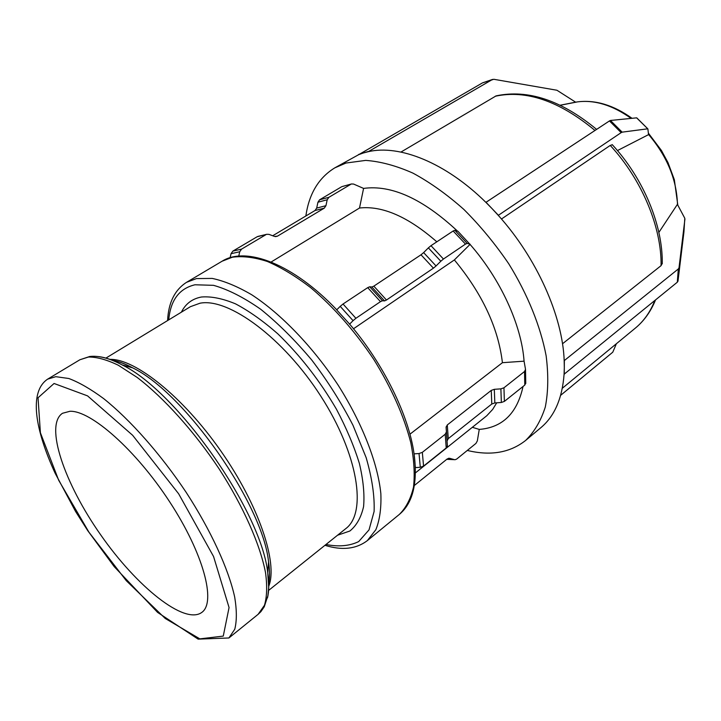 <?xml version="1.0" encoding="UTF-8"?>
<svg xmlns="http://www.w3.org/2000/svg" width="721" height="721" viewBox="0 0 721 721"><rect width="100%" height="100%" fill="white"/><g stroke="black" fill="none" stroke-linecap="round" stroke-linejoin="round"><path stroke-width="1.08" d="M483.088 82.708L493.804 79.283L556.945 90.251L575.628 102.175L560.244 105.194M647.674 128.816L622.142 132.15L610.453 120.461L636.634 117.847L647.882 128.942L648.549 134.629L617.446 150.581M658.859 232.432L677.398 204.376L684.797 218.265L683.941 231.928L677.992 281.082L679.002 267.851L678.308 268.969L677.307 282.208L677.992 281.082M560.659 395.315L612.778 352.181L616.383 343.728M562.497 343.773L661.076 265.643L662.257 263.273M492.326 79.544L368.233 151.698C399.38 144.335 445.65 162.622 485.891 202.367L609.452 120.93L621.151 132.646L498.274 215.363C536.884 258.163 562.695 316.438 564.183 360.671L678.308 268.969M679.002 267.851L684.941 218.995M677.307 282.208L564.083 374.244C562.245 398.461 554.503 416.269 540.858 427.679L525.591 440.477C509.963 452.77 490.532 456.087 467.298 450.445M564.264 374.334L564.309 367.575L564.083 374.244M564.183 360.671L564.309 367.575L564.354 360.761M610.453 120.461L609.452 120.93M621.151 132.646L622.142 132.15M612.327 144.75L610.245 145.417L501.474 219.004M498.364 215.237L492.155 208.73L498.274 215.363M485.891 202.367L492.155 208.73L485.972 202.24M596.609 129.383C561.398 100.282 527.907 89.116 496.12 95.875L400.939 152.068M305.857 215.985C309.03 193.841 318.655 177.808 334.733 167.894L358.761 154.627L482.313 82.978M368.143 151.509L363.375 152.978L368.233 151.698M358.761 154.627L363.375 152.978L358.67 154.438M334.733 167.894L345.999 163.036L365.7 160.395C380.382 161.441 396.117 165.677 412.908 173.103C430.013 182.35 446.984 194.454 463.837 209.405C480.24 225.772 495.21 243.905 508.756 263.796C527.646 294.357 540.543 326.361 546.139 355.823C548.546 374.821 548.266 391.891 545.292 407.05C540.894 420.821 534.324 431.969 525.591 440.477M342.367 186.496L351.497 183.963L353.614 184.071L363.582 188.406C391.566 184.612 422.903 198.87 457.583 231.18M470.137 244.248L467.163 243.383L454.852 230.305L457.943 231.297L470.047 244.401C500.608 279.144 521.571 325.279 524.068 361.176L525.519 369.404L524.537 371.504L524.789 385.077L525.762 382.968M523.04 386.474C517.182 413.25 502.582 427.562 479.258 429.41L477.329 440.91L475.941 443.415L456.699 459.061L455.176 459.701L446.786 459.286M414.35 485.494L447.29 458.88L449.715 458.331L454.293 459.61M472.354 427.31L479.258 429.41M524.789 385.077L504.385 401.399L503.943 387.79L524.537 371.504M501.356 402.48L494.831 402.931L494.309 389.322L500.888 388.862L501.356 402.48L504.385 401.399M491.794 404.012L448.264 438.638L447.29 424.948L491.244 390.403L491.794 404.012L494.831 402.931M447.083 440.955L446.092 427.265L447.083 440.955L448.264 438.638M446.218 447.957L423.56 466.09L422.326 452.346L445.217 434.24L446.218 447.957L447.408 445.605M420.298 467.28L415.377 467.614L414.07 453.86L419.036 453.536L420.298 467.28L423.56 466.09M349.829 324.342L349.712 324.207C383.599 364.024 408.726 415.314 414.07 453.851L413.989 453.311M422.326 452.346L419.036 453.536M446.425 431.897L445.217 434.24M447.29 424.948L446.092 427.265M494.309 389.322L491.244 390.403M503.943 387.79L500.888 388.862M409.934 434.204L502.42 362.69L524.068 361.176M349.712 324.207L336.689 309.886L340.204 306.353L353.074 320.656L355.904 318.294L343.034 304.01L340.204 306.353M470.047 244.401L454.365 259.93L353.497 328.767M454.852 230.305L453.149 230.99L465.478 244.104L467.163 243.383M465.478 244.104L443.442 259.028L430.996 245.681L453.149 230.99M440.81 261.236L436.052 265.959L423.633 252.602L428.373 247.871L440.81 261.236L443.442 259.028M433.42 268.167L386.474 300.017L373.829 286.147L421.001 254.792L433.42 268.167L436.052 265.959M384.527 300.909L382.454 300.756L369.729 286.769L371.856 287.003L384.527 300.909L386.474 300.017M343.034 304.01L367.728 287.634L380.481 301.648L382.454 300.756M380.481 301.648L355.904 318.294M353.074 320.656L349.541 324.189M369.729 286.769L367.728 287.634M373.829 286.147L371.856 287.003M423.633 252.602L421.001 254.792M430.996 245.681L428.373 247.871M363.582 188.406L359.509 208.018C382.427 205.503 408.194 216.778 436.818 241.814M359.509 208.018L271.114 262.029M454.365 259.93C482.286 293.69 498.31 327.947 502.42 362.69M496.706 402.805L492.65 409.438L486.792 415.729L415.422 472.886M350.938 184.225L328.857 197.329L319.583 199.807L317.943 202.222L327.208 199.762L328.857 197.329M327.208 199.762L325.937 205.692L316.681 208.09L317.943 202.222M272.7 235.758L315.032 210.514L324.288 208.144L325.937 205.692M324.288 208.144L277.414 236.182L275.467 236.641M266.013 234.613L241.58 249.115L232.856 251.115L257.127 236.758L266.734 234.298L268.96 234.37L274.494 236.425L277.414 236.182M230.116 257.721L231.035 253.702L239.742 251.737L241.58 249.115M239.742 251.737L238.75 256.099M232.856 251.115L231.035 253.702M258.253 236.344L257.127 236.758M316.681 208.09L315.032 210.514M319.583 199.807L341.538 186.82M69.937 411.285C90.774 410.285 135.999 450.084 169.687 501.861C203.538 553.593 216.3 602.152 201.889 612.354C184.504 625.368 136.62 586.488 100.697 534.865C64.484 483.449 44.332 425.165 62.502 413.277L69.937 411.285M575.628 102.175L577.62 101.859C594.852 99.723 612.679 105.23 631.1 118.397M648.53 134.439C667.078 156.277 676.731 179.637 677.479 204.521M495.282 96.235C526.186 89.593 559.424 100.994 594.987 130.456M610.245 145.417C642.005 179.763 661.716 227.439 661.076 265.643M654.83 300.531C650.27 311.995 643.772 321.187 635.345 328.118C644.051 320.944 650.775 311.562 655.515 299.963M448.552 458.277L449.715 458.331M336.77 309.814C293.339 264.138 246.212 245.906 222.059 261.236L232.351 257.226C242.598 255.82 254.306 257.244 267.455 261.516C281.244 267.464 295.655 276.179 310.679 287.652C333.76 307.137 354.795 331.056 373.775 359.418C391.638 388.24 403.976 416.008 410.799 442.703C414.052 459.43 414.963 474.247 413.503 487.162C410.763 498.743 406.04 507.827 399.335 514.424C412.881 503.105 417.81 483.016 414.115 454.167M324.955 545.31C342.051 550.646 356.183 549.078 367.35 540.606L375.866 529.683C379.76 519.967 381.418 507.908 380.841 493.497C377.732 463.017 362.321 423.227 337.951 384.852C312.815 346.801 281.055 313.869 251.773 294.799C237.434 286.417 224.249 280.956 212.217 278.414L196.445 278.585L186.523 282.335L222.059 261.236M168.732 319.881C170.526 300.179 179.286 288.481 194.994 284.777L213.506 285.327C227.89 289.364 243.617 297.34 260.696 309.255C278.117 323.305 295.15 340.249 311.805 360.085C327.676 381.067 341.403 402.796 352.975 425.255L366.151 457.646C372.054 478.095 374.704 496.03 374.109 511.45L369.026 529.89L358.679 541.588C349.505 546.031 338.609 546.996 325.991 544.481M337.545 535.225L349.847 531.026C356.535 525.609 361.113 517.471 363.582 506.602C364.673 494.264 363.267 479.862 359.364 463.396C354.011 446.056 346.368 427.995 336.455 409.231C319.691 380.508 300.116 355.363 277.747 333.769C263.129 320.971 249.051 310.994 235.506 303.847C222.618 298.494 211.262 296.214 201.438 297.007C192.201 298.755 185.513 303.811 181.377 312.184M105.924 358.094L190.416 306.677L199.996 303.217C228.503 297.53 283.533 337.888 320.818 396.171C358.319 454.365 367.187 512.793 345.81 528.61L268.6 590.427M268.762 586.191C278.126 563.092 258.794 505.088 220.725 450.823C182.755 396.487 134.863 358.49 109.962 359.382M112.296 360.329C118.325 361.311 125.13 363.826 132.718 367.881C184.756 392.882 262.868 504.448 268.563 561.902C269.78 570.419 269.816 577.674 268.672 583.668M267.446 597.943C269.086 591.301 269.194 582.956 267.743 572.916C261.678 511.919 177.33 391.449 122.092 364.88C113.152 360.094 105.275 357.328 98.471 356.598M47.667 379.129C28.588 391.845 35.158 429.878 55.175 473.318L75.588 511.495L87.737 530.647L114.233 566.661L157.584 612.39L198.14 639.139L228.899 637.977L234.749 629.271C236.876 621.006 236.858 610.281 234.695 597.096C228.539 568.959 210.983 530.575 186.108 492.263C160.639 454.149 130.24 419.829 103.617 398.578C90.693 389.052 79.103 382.364 68.819 378.507L55.805 376.677L47.667 379.129L79.887 359.761L88.44 357.03C96.839 356.949 106.798 359.689 118.325 365.25L137.188 377.453C163.973 397.929 194.147 431.392 219.094 468.857C243.41 506.539 260.182 544.571 265.544 572.762C267.32 585.993 266.959 596.826 264.472 605.279L258.118 614.319L260.876 611.678L264.265 606.749L267.897 595.654L268.681 587.345L267.743 572.916L268.563 561.902C269.852 570.708 269.906 577.927 268.735 583.559M54.066 383.482L87.565 395.883L132.646 435.295L178.646 493.795L213.569 556.531L229.062 607.551L223.267 636.093L199.861 638.869L165.253 618.483L126.229 580.63L88.908 532.152L58.698 480.294L40.394 432.744L38.042 397.758L54.066 383.482M560.37 105.248L577.62 101.859C595.501 99.651 613.634 105.14 632.02 118.307M648.377 133.142L661.436 150.482L667.979 162.567L674.342 179.7L677.812 205.143M678.984 267.951L677.974 281.19M636.76 117.856L647.8 128.825M662.257 263.787C662.941 225.457 643.529 178.52 612.192 144.597M562.326 388.249L635.345 328.118M482.628 82.825L492.65 79.391M454.554 459.674L446.732 459.331M525.519 369.936L525.762 383.509M446.101 426.886L447.092 440.576M446.416 432.285L447.408 445.993M342.096 186.568L351.497 183.963M257.848 236.434L266.734 234.298M367.35 540.606L399.335 514.424M186.523 282.335C174.734 289.932 168.426 302.676 167.596 320.566M79.887 359.761L89.746 356.489C98.804 355.471 109.583 358.265 122.092 364.88L132.718 367.881C124.877 363.654 118.118 361.131 112.422 360.32M228.899 637.977L258.118 614.319"/></g></svg>
